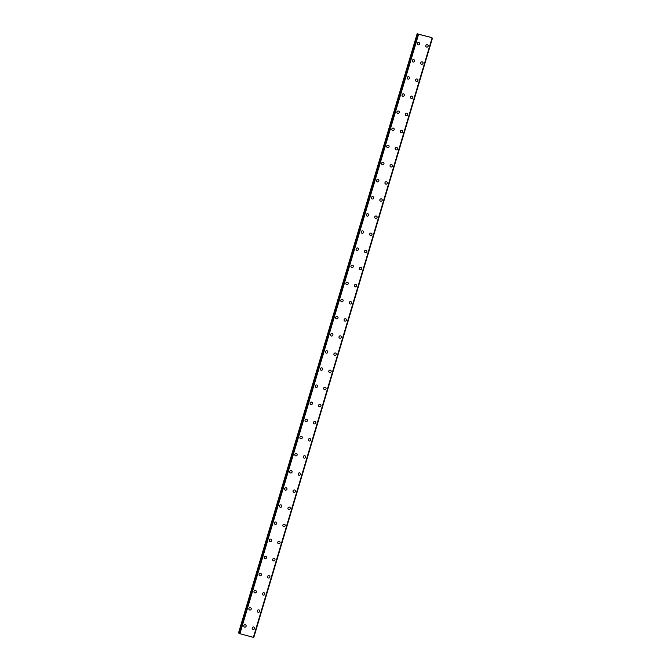 <?xml version="1.0" encoding="UTF-8"?>
<svg xmlns="http://www.w3.org/2000/svg" width="671" height="671" viewBox="0 0 671 671"><rect width="100%" height="100%" fill="white"/><g stroke="black" fill="none" stroke-linecap="round" stroke-linejoin="round"><path stroke-width="1.01" d="M245.796 625.053A1.241 1.191 -46.6 0 1 246.106 626.261A1.241 1.191 -46.6 0 1 244.093 626.848A1.241 1.191 -46.6 0 1 243.783 625.64A1.241 1.191 -46.6 0 1 245.796 625.053A1.241 1.191 -46.6 0 1 246.106 626.261A1.241 1.191 -46.6 0 1 244.093 626.848M250.895 607.926A1.241 1.191 -46.6 0 1 251.214 609.134A1.241 1.191 -46.6 0 1 249.193 609.729A1.241 1.191 -46.6 0 1 248.882 608.522A1.241 1.191 -46.6 0 1 250.895 607.926A1.241 1.191 -46.6 0 1 251.214 609.134A1.241 1.191 -46.6 0 1 249.193 609.729M256.003 590.799A1.241 1.191 -46.6 0 1 256.314 592.007A1.241 1.191 -46.6 0 1 254.301 592.602A1.241 1.191 -46.6 0 1 253.99 591.394A1.241 1.191 -46.6 0 1 256.003 590.799A1.241 1.191 -46.6 0 1 256.314 592.007A1.241 1.191 -46.6 0 1 254.301 592.602M261.111 573.671A1.241 1.191 -46.6 0 1 261.422 574.879A1.241 1.191 -46.6 0 1 259.409 575.475A1.241 1.191 -46.6 0 1 259.098 574.267A1.241 1.191 -46.6 0 1 261.111 573.68A1.241 1.191 -46.6 0 1 261.422 574.879A1.241 1.191 -46.6 0 1 259.409 575.475M266.211 556.553A1.241 1.191 -46.6 0 1 266.53 557.76A1.241 1.191 -46.6 0 1 264.517 558.347A1.241 1.191 -46.6 0 1 264.198 557.14A1.241 1.191 -46.6 0 1 266.219 556.553A1.241 1.191 -46.6 0 1 266.53 557.76A1.241 1.191 -46.6 0 1 264.517 558.347M271.319 539.425A1.241 1.191 -46.6 0 1 271.629 540.633A1.241 1.191 -46.6 0 1 269.616 541.22A1.241 1.191 -46.6 0 1 269.306 540.012A1.241 1.191 -46.6 0 1 271.319 539.425A1.241 1.191 -46.6 0 1 271.629 540.633A1.241 1.191 -46.6 0 1 269.616 541.22M276.427 522.298A1.241 1.191 -46.6 0 1 276.737 523.506A1.241 1.191 -46.6 0 1 274.724 524.101A1.241 1.191 -46.6 0 1 274.414 522.894A1.241 1.191 -46.6 0 1 276.427 522.298A1.241 1.191 -46.6 0 1 276.737 523.506A1.241 1.191 -46.6 0 1 274.724 524.101M281.535 505.171A1.241 1.191 -46.6 0 1 281.845 506.379A1.241 1.191 -46.6 0 1 279.832 506.974A1.241 1.191 -46.6 0 1 279.513 505.766A1.241 1.191 -46.6 0 1 281.535 505.171A1.241 1.191 -46.6 0 1 281.845 506.379A1.241 1.191 -46.6 0 1 279.832 506.974M286.634 488.043A1.241 1.191 -46.6 0 1 286.945 489.251A1.241 1.191 -46.6 0 1 284.932 489.847A1.241 1.191 -46.6 0 1 284.621 488.639A1.241 1.191 -46.6 0 1 286.634 488.052A1.241 1.191 -46.6 0 1 286.945 489.251A1.241 1.191 -46.6 0 1 284.932 489.847M291.742 470.925A1.241 1.191 -46.6 0 1 292.053 472.132A1.241 1.191 -46.6 0 1 290.04 472.72A1.241 1.191 -46.6 0 1 289.729 471.512A1.241 1.191 -46.6 0 1 291.742 470.925A1.241 1.191 -46.6 0 1 292.053 472.132A1.241 1.191 -46.6 0 1 290.04 472.72M296.85 453.797A1.241 1.191 -46.6 0 1 297.161 455.005A1.241 1.191 -46.6 0 1 295.148 455.592A1.241 1.191 -46.6 0 1 294.837 454.384A1.241 1.191 -46.6 0 1 296.85 453.797A1.241 1.191 -46.6 0 1 297.161 455.005A1.241 1.191 -46.6 0 1 295.148 455.592M301.95 436.67A1.241 1.191 -46.6 0 1 302.26 437.878A1.241 1.191 -46.6 0 1 300.247 438.473A1.241 1.191 -46.6 0 1 299.937 437.266A1.241 1.191 -46.6 0 1 301.95 436.67A1.241 1.191 -46.6 0 1 302.26 437.878A1.241 1.191 -46.6 0 1 300.247 438.473M307.058 419.543A1.241 1.191 -46.6 0 1 307.368 420.751A1.241 1.191 -46.6 0 1 305.355 421.346A1.241 1.191 -46.6 0 1 305.045 420.138A1.241 1.191 -46.6 0 1 307.058 419.543A1.241 1.191 -46.6 0 1 307.368 420.751A1.241 1.191 -46.6 0 1 305.355 421.346M312.166 402.415A1.241 1.191 -46.6 0 1 312.476 403.623A1.241 1.191 -46.6 0 1 310.463 404.219A1.241 1.191 -46.6 0 1 310.153 403.011A1.241 1.191 -46.6 0 1 312.166 402.424A1.241 1.191 -46.6 0 1 312.476 403.623A1.241 1.191 -46.6 0 1 310.463 404.219M317.266 385.297A1.241 1.191 -46.6 0 1 317.576 386.504A1.241 1.191 -46.6 0 1 315.563 387.092A1.241 1.191 -46.6 0 1 315.253 385.884A1.241 1.191 -46.6 0 1 317.266 385.297A1.241 1.191 -46.6 0 1 317.584 386.504A1.241 1.191 -46.6 0 1 315.563 387.092M322.374 368.169A1.241 1.191 -46.6 0 1 322.684 369.377A1.241 1.191 -46.6 0 1 320.671 369.964A1.241 1.191 -46.6 0 1 320.361 368.756A1.241 1.191 -46.6 0 1 322.374 368.169A1.241 1.191 -46.6 0 1 322.684 369.377A1.241 1.191 -46.6 0 1 320.671 369.964M327.482 351.042A1.241 1.191 -46.6 0 1 327.792 352.25A1.241 1.191 -46.6 0 1 325.779 352.845A1.241 1.191 -46.6 0 1 325.469 351.638A1.241 1.191 -46.6 0 1 327.482 351.042A1.241 1.191 -46.6 0 1 327.792 352.25A1.241 1.191 -46.6 0 1 325.779 352.845M332.581 333.915A1.241 1.191 -46.6 0 1 332.9 335.123A1.241 1.191 -46.6 0 1 330.878 335.718A1.241 1.191 -46.6 0 1 330.568 334.51A1.241 1.191 -46.6 0 1 332.581 333.915A1.241 1.191 -46.6 0 1 332.9 335.123A1.241 1.191 -46.6 0 1 330.878 335.718M337.689 316.787A1.241 1.191 -46.6 0 1 337.999 317.995A1.241 1.191 -46.6 0 1 335.986 318.591A1.241 1.191 -46.6 0 1 335.676 317.383A1.241 1.191 -46.6 0 1 337.689 316.796A1.241 1.191 -46.6 0 1 337.999 317.995A1.241 1.191 -46.6 0 1 335.986 318.591M342.797 299.669A1.241 1.191 -46.6 0 1 343.107 300.876A1.241 1.191 -46.6 0 1 341.094 301.464A1.241 1.191 -46.6 0 1 340.784 300.256A1.241 1.191 -46.6 0 1 342.797 299.669A1.241 1.191 -46.6 0 1 343.107 300.876A1.241 1.191 -46.6 0 1 341.094 301.464M347.897 282.541A1.241 1.191 -46.6 0 1 348.215 283.749A1.241 1.191 -46.6 0 1 346.194 284.336A1.241 1.191 -46.6 0 1 345.884 283.128A1.241 1.191 -46.6 0 1 347.905 282.541A1.241 1.191 -46.6 0 1 348.215 283.749A1.241 1.191 -46.6 0 1 346.202 284.336M353.005 265.414A1.241 1.191 -46.6 0 1 353.315 266.622A1.241 1.191 -46.6 0 1 351.302 267.217A1.241 1.191 -46.6 0 1 350.992 266.01A1.241 1.191 -46.6 0 1 353.005 265.414A1.241 1.191 -46.6 0 1 353.315 266.622A1.241 1.191 -46.6 0 1 351.302 267.217M358.113 248.287A1.241 1.191 -46.6 0 1 358.423 249.495A1.241 1.191 -46.6 0 1 356.41 250.09A1.241 1.191 -46.6 0 1 356.1 248.882A1.241 1.191 -46.6 0 1 358.113 248.287A1.241 1.191 -46.6 0 1 358.423 249.495A1.241 1.191 -46.6 0 1 356.41 250.09M363.221 231.16A1.241 1.191 -46.6 0 1 363.531 232.367A1.241 1.191 -46.6 0 1 361.518 232.963A1.241 1.191 -46.6 0 1 361.199 231.755A1.241 1.191 -46.6 0 1 363.221 231.168A1.241 1.191 -46.6 0 1 363.531 232.367A1.241 1.191 -46.6 0 1 361.518 232.963M368.32 214.041A1.241 1.191 -46.6 0 1 368.631 215.248A1.241 1.191 -46.6 0 1 366.618 215.836A1.241 1.191 -46.6 0 1 366.307 214.628A1.241 1.191 -46.6 0 1 368.32 214.041A1.241 1.191 -46.6 0 1 368.631 215.248A1.241 1.191 -46.6 0 1 366.618 215.836M373.428 196.913A1.241 1.191 -46.6 0 1 373.739 198.121A1.241 1.191 -46.6 0 1 371.726 198.708A1.241 1.191 -46.6 0 1 371.415 197.5A1.241 1.191 -46.6 0 1 373.428 196.913A1.241 1.191 -46.6 0 1 373.739 198.121A1.241 1.191 -46.6 0 1 371.726 198.708M378.536 179.786A1.241 1.191 -46.6 0 1 378.847 180.994A1.241 1.191 -46.6 0 1 376.834 181.589A1.241 1.191 -46.6 0 1 376.523 180.382A1.241 1.191 -46.6 0 1 378.536 179.786A1.241 1.191 -46.6 0 1 378.847 180.994A1.241 1.191 -46.6 0 1 376.834 181.589M383.636 162.659A1.241 1.191 -46.6 0 1 383.946 163.867A1.241 1.191 -46.6 0 1 381.933 164.462A1.241 1.191 -46.6 0 1 381.623 163.254A1.241 1.191 -46.6 0 1 383.636 162.659A1.241 1.191 -46.6 0 1 383.946 163.867A1.241 1.191 -46.6 0 1 381.933 164.462M388.744 145.532A1.241 1.191 -46.6 0 1 389.054 146.739A1.241 1.191 -46.6 0 1 387.041 147.335A1.241 1.191 -46.6 0 1 386.731 146.127A1.241 1.191 -46.6 0 1 388.744 145.54A1.241 1.191 -46.6 0 1 389.054 146.739A1.241 1.191 -46.6 0 1 387.041 147.335M393.852 128.413A1.241 1.191 -46.6 0 1 394.162 129.62A1.241 1.191 -46.6 0 1 392.149 130.208A1.241 1.191 -46.6 0 1 391.839 129A1.241 1.191 -46.6 0 1 393.852 128.413A1.241 1.191 -46.6 0 1 394.162 129.62A1.241 1.191 -46.6 0 1 392.149 130.208M398.951 111.285A1.241 1.191 -46.6 0 1 399.262 112.493A1.241 1.191 -46.6 0 1 397.249 113.08A1.241 1.191 -46.6 0 1 396.938 111.872A1.241 1.191 -46.6 0 1 398.951 111.285A1.241 1.191 -46.6 0 1 399.27 112.493A1.241 1.191 -46.6 0 1 397.249 113.08M404.059 94.158A1.241 1.191 -46.6 0 1 404.37 95.366A1.241 1.191 -46.6 0 1 402.357 95.961A1.241 1.191 -46.6 0 1 402.046 94.754A1.241 1.191 -46.6 0 1 404.059 94.158A1.241 1.191 -46.6 0 1 404.37 95.366A1.241 1.191 -46.6 0 1 402.357 95.961M409.167 77.031A1.241 1.191 -46.6 0 1 409.478 78.239A1.241 1.191 -46.6 0 1 407.465 78.834A1.241 1.191 -46.6 0 1 407.154 77.626A1.241 1.191 -46.6 0 1 409.167 77.031A1.241 1.191 -46.6 0 1 409.478 78.239A1.241 1.191 -46.6 0 1 407.465 78.834M414.267 59.904A1.241 1.191 -46.6 0 1 414.586 61.111A1.241 1.191 -46.6 0 1 412.564 61.707A1.241 1.191 -46.6 0 1 412.254 60.499A1.241 1.191 -46.6 0 1 414.267 59.912A1.241 1.191 -46.6 0 1 414.586 61.111A1.241 1.191 -46.6 0 1 412.564 61.707M419.375 42.785A1.241 1.191 -46.6 0 1 419.685 43.992A1.241 1.191 -46.6 0 1 417.672 44.58A1.241 1.191 -46.6 0 1 417.362 43.372A1.241 1.191 -46.6 0 1 419.375 42.785A1.241 1.191 -46.6 0 1 419.685 43.992A1.241 1.191 -46.6 0 1 417.672 44.58M254.25 627.293A1.241 1.191 -46.6 0 1 254.561 628.501A1.241 1.191 -46.6 0 1 252.548 629.088A1.241 1.191 -46.6 0 1 252.237 627.88A1.241 1.191 -46.6 0 1 254.25 627.293A1.241 1.191 -46.6 0 1 254.561 628.501A1.241 1.191 -46.6 0 1 252.548 629.088M259.358 610.165A1.241 1.191 -46.6 0 1 259.669 611.373A1.241 1.191 -46.6 0 1 257.656 611.96A1.241 1.191 -46.6 0 1 257.337 610.761A1.241 1.191 -46.6 0 1 259.358 610.165A1.241 1.191 -46.6 0 1 259.669 611.373A1.241 1.191 -46.6 0 1 257.656 611.96M264.458 593.038A1.241 1.191 -46.6 0 1 264.768 594.246A1.241 1.191 -46.6 0 1 262.755 594.841A1.241 1.191 -46.6 0 1 262.445 593.634A1.241 1.191 -46.6 0 1 264.458 593.038A1.241 1.191 -46.6 0 1 264.768 594.246A1.241 1.191 -46.6 0 1 262.755 594.841M269.566 575.911A1.241 1.191 -46.6 0 1 269.876 577.119A1.241 1.191 -46.6 0 1 267.863 577.714A1.241 1.191 -46.6 0 1 267.553 576.506A1.241 1.191 -46.6 0 1 269.566 575.911A1.241 1.191 -46.6 0 1 269.876 577.119A1.241 1.191 -46.6 0 1 267.863 577.714M274.674 558.792A1.241 1.191 -46.6 0 1 274.984 560A1.241 1.191 -46.6 0 1 272.971 560.587A1.241 1.191 -46.6 0 1 272.661 559.379A1.241 1.191 -46.6 0 1 274.674 558.792A1.241 1.191 -46.6 0 1 274.984 560A1.241 1.191 -46.6 0 1 272.971 560.587M279.773 541.665A1.241 1.191 -46.6 0 1 280.084 542.873A1.241 1.191 -46.6 0 1 278.071 543.46A1.241 1.191 -46.6 0 1 277.76 542.252A1.241 1.191 -46.6 0 1 279.773 541.665A1.241 1.191 -46.6 0 1 280.084 542.873A1.241 1.191 -46.6 0 1 278.071 543.46M284.881 524.537A1.241 1.191 -46.6 0 1 285.192 525.745A1.241 1.191 -46.6 0 1 283.179 526.332A1.241 1.191 -46.6 0 1 282.868 525.133A1.241 1.191 -46.6 0 1 284.881 524.537A1.241 1.191 -46.6 0 1 285.192 525.745A1.241 1.191 -46.6 0 1 283.179 526.332M289.989 507.41A1.241 1.191 -46.6 0 1 290.3 508.618A1.241 1.191 -46.6 0 1 288.287 509.214A1.241 1.191 -46.6 0 1 287.976 508.006A1.241 1.191 -46.6 0 1 289.989 507.41A1.241 1.191 -46.6 0 1 290.3 508.618A1.241 1.191 -46.6 0 1 288.287 509.214M295.089 490.283A1.241 1.191 -46.6 0 1 295.399 491.491A1.241 1.191 -46.6 0 1 293.386 492.086A1.241 1.191 -46.6 0 1 293.076 490.878A1.241 1.191 -46.6 0 1 295.089 490.283A1.241 1.191 -46.6 0 1 295.408 491.491A1.241 1.191 -46.6 0 1 293.386 492.086M300.197 473.164A1.241 1.191 -46.6 0 1 300.507 474.372A1.241 1.191 -46.6 0 1 298.494 474.959A1.241 1.191 -46.6 0 1 298.184 473.751A1.241 1.191 -46.6 0 1 300.197 473.164A1.241 1.191 -46.6 0 1 300.507 474.372A1.241 1.191 -46.6 0 1 298.494 474.959M305.305 456.037A1.241 1.191 -46.6 0 1 305.615 457.245A1.241 1.191 -46.6 0 1 303.602 457.832A1.241 1.191 -46.6 0 1 303.292 456.624A1.241 1.191 -46.6 0 1 305.305 456.037A1.241 1.191 -46.6 0 1 305.615 457.245A1.241 1.191 -46.6 0 1 303.602 457.832M310.405 438.909A1.241 1.191 -46.6 0 1 310.723 440.117A1.241 1.191 -46.6 0 1 308.702 440.704A1.241 1.191 -46.6 0 1 308.392 439.505A1.241 1.191 -46.6 0 1 310.405 438.909A1.241 1.191 -46.6 0 1 310.723 440.117A1.241 1.191 -46.6 0 1 308.702 440.704M315.513 421.782A1.241 1.191 -46.6 0 1 315.823 422.99A1.241 1.191 -46.6 0 1 313.81 423.586A1.241 1.191 -46.6 0 1 313.5 422.378A1.241 1.191 -46.6 0 1 315.513 421.782A1.241 1.191 -46.6 0 1 315.823 422.99A1.241 1.191 -46.6 0 1 313.81 423.586M320.621 404.655A1.241 1.191 -46.6 0 1 320.931 405.863A1.241 1.191 -46.6 0 1 318.918 406.458A1.241 1.191 -46.6 0 1 318.608 405.25A1.241 1.191 -46.6 0 1 320.621 404.655A1.241 1.191 -46.6 0 1 320.931 405.863A1.241 1.191 -46.6 0 1 318.918 406.458M325.72 387.536A1.241 1.191 -46.6 0 1 326.039 388.744A1.241 1.191 -46.6 0 1 324.018 389.331A1.241 1.191 -46.6 0 1 323.707 388.123A1.241 1.191 -46.6 0 1 325.729 387.536A1.241 1.191 -46.6 0 1 326.039 388.744A1.241 1.191 -46.6 0 1 324.026 389.331M330.828 370.409A1.241 1.191 -46.6 0 1 331.139 371.617A1.241 1.191 -46.6 0 1 329.125 372.204A1.241 1.191 -46.6 0 1 328.815 370.996A1.241 1.191 -46.6 0 1 330.828 370.409A1.241 1.191 -46.6 0 1 331.139 371.617A1.241 1.191 -46.6 0 1 329.125 372.204M335.936 353.281A1.241 1.191 -46.6 0 1 336.246 354.489A1.241 1.191 -46.6 0 1 334.233 355.076A1.241 1.191 -46.6 0 1 333.923 353.877A1.241 1.191 -46.6 0 1 335.936 353.281A1.241 1.191 -46.6 0 1 336.246 354.489A1.241 1.191 -46.6 0 1 334.233 355.076M341.044 336.154A1.241 1.191 -46.6 0 1 341.354 337.362A1.241 1.191 -46.6 0 1 339.341 337.958A1.241 1.191 -46.6 0 1 339.023 336.75A1.241 1.191 -46.6 0 1 341.044 336.154A1.241 1.191 -46.6 0 1 341.354 337.362A1.241 1.191 -46.6 0 1 339.341 337.958M346.144 319.027A1.241 1.191 -46.6 0 1 346.454 320.235A1.241 1.191 -46.6 0 1 344.441 320.83A1.241 1.191 -46.6 0 1 344.131 319.622A1.241 1.191 -46.6 0 1 346.144 319.027A1.241 1.191 -46.6 0 1 346.454 320.235A1.241 1.191 -46.6 0 1 344.441 320.83M351.252 301.908A1.241 1.191 -46.6 0 1 351.562 303.116A1.241 1.191 -46.6 0 1 349.549 303.703A1.241 1.191 -46.6 0 1 349.239 302.495A1.241 1.191 -46.6 0 1 351.252 301.908A1.241 1.191 -46.6 0 1 351.562 303.116A1.241 1.191 -46.6 0 1 349.549 303.703M356.36 284.781A1.241 1.191 -46.6 0 1 356.67 285.989A1.241 1.191 -46.6 0 1 354.657 286.576A1.241 1.191 -46.6 0 1 354.347 285.368A1.241 1.191 -46.6 0 1 356.36 284.781A1.241 1.191 -46.6 0 1 356.67 285.989A1.241 1.191 -46.6 0 1 354.657 286.576M361.459 267.654A1.241 1.191 -46.6 0 1 361.77 268.861A1.241 1.191 -46.6 0 1 359.757 269.448A1.241 1.191 -46.6 0 1 359.446 268.249A1.241 1.191 -46.6 0 1 361.459 267.654A1.241 1.191 -46.6 0 1 361.77 268.861A1.241 1.191 -46.6 0 1 359.757 269.448M366.567 250.526A1.241 1.191 -46.6 0 1 366.878 251.734A1.241 1.191 -46.6 0 1 364.865 252.33A1.241 1.191 -46.6 0 1 364.554 251.122A1.241 1.191 -46.6 0 1 366.567 250.526A1.241 1.191 -46.6 0 1 366.878 251.734A1.241 1.191 -46.6 0 1 364.865 252.33M371.675 233.399A1.241 1.191 -46.6 0 1 371.986 234.607A1.241 1.191 -46.6 0 1 369.973 235.202A1.241 1.191 -46.6 0 1 369.662 233.994A1.241 1.191 -46.6 0 1 371.675 233.399A1.241 1.191 -46.6 0 1 371.986 234.607A1.241 1.191 -46.6 0 1 369.973 235.202M376.775 216.28A1.241 1.191 -46.6 0 1 377.085 217.488A1.241 1.191 -46.6 0 1 375.072 218.075A1.241 1.191 -46.6 0 1 374.762 216.867A1.241 1.191 -46.6 0 1 376.775 216.28A1.241 1.191 -46.6 0 1 377.085 217.488A1.241 1.191 -46.6 0 1 375.072 218.075M381.883 199.153A1.241 1.191 -46.6 0 1 382.193 200.361A1.241 1.191 -46.6 0 1 380.18 200.948A1.241 1.191 -46.6 0 1 379.87 199.74A1.241 1.191 -46.6 0 1 381.883 199.153A1.241 1.191 -46.6 0 1 382.193 200.361A1.241 1.191 -46.6 0 1 380.18 200.948M386.991 182.026A1.241 1.191 -46.6 0 1 387.301 183.233A1.241 1.191 -46.6 0 1 385.288 183.82A1.241 1.191 -46.6 0 1 384.978 182.621A1.241 1.191 -46.6 0 1 386.991 182.026A1.241 1.191 -46.6 0 1 387.301 183.233A1.241 1.191 -46.6 0 1 385.288 183.829M392.09 164.898A1.241 1.191 -46.6 0 1 392.409 166.106A1.241 1.191 -46.6 0 1 390.388 166.702A1.241 1.191 -46.6 0 1 390.077 165.494A1.241 1.191 -46.6 0 1 392.09 164.898A1.241 1.191 -46.6 0 1 392.409 166.106A1.241 1.191 -46.6 0 1 390.388 166.702M397.198 147.771A1.241 1.191 -46.6 0 1 397.509 148.979A1.241 1.191 -46.6 0 1 395.496 149.574A1.241 1.191 -46.6 0 1 395.185 148.366A1.241 1.191 -46.6 0 1 397.198 147.771A1.241 1.191 -46.6 0 1 397.509 148.979A1.241 1.191 -46.6 0 1 395.496 149.574M402.306 130.652A1.241 1.191 -46.6 0 1 402.617 131.86A1.241 1.191 -46.6 0 1 400.604 132.447A1.241 1.191 -46.6 0 1 400.293 131.239A1.241 1.191 -46.6 0 1 402.306 130.652A1.241 1.191 -46.6 0 1 402.617 131.86A1.241 1.191 -46.6 0 1 400.604 132.447M407.406 113.525A1.241 1.191 -46.6 0 1 407.725 114.733A1.241 1.191 -46.6 0 1 405.703 115.32A1.241 1.191 -46.6 0 1 405.393 114.112A1.241 1.191 -46.6 0 1 407.406 113.525A1.241 1.191 -46.6 0 1 407.725 114.733A1.241 1.191 -46.6 0 1 405.712 115.32M412.514 96.398A1.241 1.191 -46.6 0 1 412.824 97.605A1.241 1.191 -46.6 0 1 410.811 98.201A1.241 1.191 -46.6 0 1 410.501 96.993A1.241 1.191 -46.6 0 1 412.514 96.398A1.241 1.191 -46.6 0 1 412.824 97.605A1.241 1.191 -46.6 0 1 410.811 98.192M417.622 79.27A1.241 1.191 -46.6 0 1 417.932 80.478A1.241 1.191 -46.6 0 1 415.919 81.074A1.241 1.191 -46.6 0 1 415.609 79.866A1.241 1.191 -46.6 0 1 417.622 79.27A1.241 1.191 -46.6 0 1 417.932 80.478A1.241 1.191 -46.6 0 1 415.919 81.074M422.722 62.143A1.241 1.191 -46.6 0 1 423.04 63.351A1.241 1.191 -46.6 0 1 421.027 63.946A1.241 1.191 -46.6 0 1 420.709 62.738A1.241 1.191 -46.6 0 1 422.73 62.143A1.241 1.191 -46.6 0 1 423.04 63.351A1.241 1.191 -46.6 0 1 421.027 63.946M427.83 45.024A1.241 1.191 -46.6 0 1 428.14 46.232A1.241 1.191 -46.6 0 1 426.127 46.819A1.241 1.191 -46.6 0 1 425.817 45.611A1.241 1.191 -46.6 0 1 427.83 45.024A1.241 1.191 -46.6 0 1 428.14 46.232A1.241 1.191 -46.6 0 1 426.127 46.819M425.557 36.075L424.944 35.806M424.751 35.84L424.282 35.706M424.659 35.731L424.131 35.588M418.335 34.112L431.369 37.509M418.335 34.12L417.781 34.087L239.094 633.491L253.789 637.45L432.476 38.054L253.755 637.45M431.386 37.459L417.781 34.095L239.094 633.491M432.141 38.029L253.445 637.425M417.211 33.55L238.524 632.946L239.17 633.248M418.41 34.397L239.723 633.793M418.553 34.447L239.866 633.843M432.057 38.029L253.37 637.425M417.278 33.617L238.591 633.013M417.421 33.684L238.733 633.08M417.89 34.187L239.203 633.583M417.949 34.213L239.262 633.609M418.436 34.406L239.748 633.801M432.476 38.054L253.789 637.45"/></g></svg>
